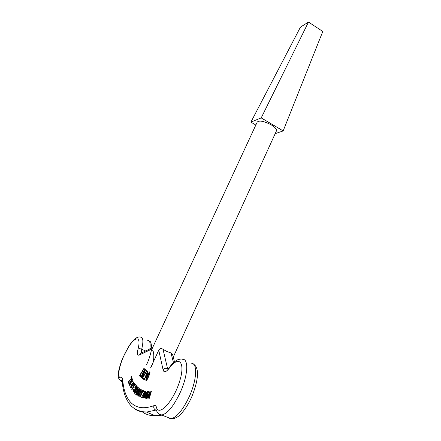 <?xml version="1.0" encoding="UTF-8"?>
<svg xmlns="http://www.w3.org/2000/svg" width="441" height="441" viewBox="0 0 441 441"><rect width="100%" height="100%" fill="white"/><g stroke="black" fill="none" stroke-linecap="round" stroke-linejoin="round"><path stroke-width="0.66" d="M276.452 130.889L276.485 130.812C276.854 129.263 275.085 127.273 271.182 124.847C264.005 121.104 259.352 120.172 257.224 122.047L151.434 350.182M173.5 362.723L171.003 352.954L167.139 351.615L163.038 349.338L167.563 368.637L168.098 368.874M171.003 352.954L172.53 354.255L174.493 361.841M140.205 375.043L140.988 375.875L140.503 376.873L139.472 375.771L144.086 368.114L144.295 368.323L140.205 375.043M142.901 377.661L143.821 378.279L143.353 379.304L142.14 378.483L146.765 370.412L147.007 370.561L142.901 377.661M145.789 391.195L146.098 391.261L143.871 398.074L143.568 398.002L145.376 392.617L142.834 397.821L142.537 397.749L144.317 392.529L141.533 397.501L144.802 390.98L145.106 391.046L143.331 396.244L145.789 391.195L146.081 391.316M142.195 390.991L141.098 392.462L140.899 392.209L142.592 390.081C142.934 390.676 142.675 391.922 141.815 393.819C141.103 395.566 140.409 396.613 139.736 396.966L139.907 394.59L140.232 394.535L140.078 396.035L141.533 393.719L142.195 390.991L142.713 391.217M139.902 388.813L137.206 395.373L137.416 394.315L136.534 395.042L136.671 393.631L135.756 394.425L136.324 391.977L138.309 387.639L136.23 393.532L139.097 388.223L139.328 388.389L137.09 394.166L139.902 388.813M135.889 386.283L134.863 387.485L134.742 387.132L136.302 385.434C136.495 386.217 136.148 387.49 135.255 389.254L133.358 391.933L133.689 389.37L133.7 391.035L135.051 389.039L135.889 386.283L136.324 386.47L135.889 386.283M149.835 371.802C150.094 372.722 149.675 374.315 148.595 376.586C147.757 378.742 146.892 380.186 145.999 380.919L145.817 379.795L147.162 376.101C148 373.951 148.86 372.518 149.753 371.791L149.835 371.802M132.576 379.569L129.676 385.599L129.996 384.502L129.257 384.85L130.233 381.895L132.212 378.703L130.382 382.171L129.847 384.177L132.576 379.569M133.805 381.79C133.943 382.656 133.557 383.94 132.658 385.643L130.668 387.942C130.536 387.088 130.911 385.82 131.787 384.15L133.805 381.79M135.359 384.48L134.985 385.93L135.359 384.48M152.007 348.952L139.284 355.066C137.333 355.722 136.897 353.798 137.967 349.294C141.671 335.331 135.012 335.728 127.471 348.837C119.88 361.57 115.856 379.271 121.258 377.689C122.08 377.485 122.548 378.025 122.664 379.31C124.241 400.626 134.213 412.842 153.992 405.643C155.193 405.224 155.998 405.72 156.417 407.142C158.688 417.18 173.302 401.591 179.465 381.867C185.804 362.221 179.074 354.878 169.333 368.13C166.07 372.154 164.002 372.794 163.142 370.054L158.749 350.226L150.651 367.772C155.585 360.981 153.843 347.497 151.39 350.281C150.855 352.8 149.069 359.895 146.395 364.977M134.301 384.139L133.309 385.252L133.21 384.866L134.72 383.312C134.863 384.15 134.494 385.417 133.601 387.121L131.782 389.646L132.157 387.044L132.113 388.764L133.425 386.873L134.301 384.139L134.714 384.32M132.939 380.401L132.52 381.862L132.939 380.401M131.346 376.36L131.953 378.086L128.882 381.719L129.301 382.876L128.882 383.653L128.337 382.033L131.39 378.45L130.905 377.182L131.346 376.36M147.796 371.013L147.101 373.235L147.972 373.692L144.064 379.877L146.412 374.089L146.142 373.946L147.796 371.013M137.145 386.559L136.826 387.369L137.702 386.889L137.278 389.078L136.049 390.594L135.337 390.572L134.896 392.402L135.773 391.531L135.911 391.878L134.45 393.245C134.147 392.821 134.367 391.884 135.1 390.428L136.93 386.355L137.145 386.559M141.148 389.381C141.473 390.004 141.203 391.261 140.332 393.152C139.621 394.855 138.932 395.869 138.276 396.189L138.149 396.156C137.829 395.533 138.094 394.298 138.937 392.446C139.659 390.72 140.354 389.69 141.021 389.353L141.148 389.381M143.639 390.66L143.953 390.759L143.413 392.027L143.105 391.922L143.639 390.66L143.937 390.787M148.303 391.509L148.634 391.531L146.522 398.35L146.197 398.311L147.917 392.92L145.409 398.229L145.089 398.195L146.781 392.97L144.014 398.085L147.244 391.426L147.564 391.448L145.877 396.657L148.303 391.509L148.6 391.636M145.354 369.123C145.475 370.203 144.979 371.813 143.871 373.951C143.022 375.925 142.189 377.231 141.379 377.876L141.28 376.586L142.741 372.981C143.584 371.019 144.411 369.718 145.227 369.078L145.354 369.123M150.993 391.503L151.346 391.487L149.356 398.295L149.014 398.3L150.635 392.909L148.17 398.317L147.829 398.322L149.433 393.091L146.996 398.339L146.671 398.35L149.863 391.553L150.205 391.536L148.611 396.746L150.993 391.503L151.302 391.636M261.204 117.896L308.496 22.05L300.464 27.105L250.89 122.129L261.204 117.896L283.155 130.927L275.184 133.662M308.496 22.05L322.795 31.471L283.155 130.927M255.835 125.04L250.89 122.129M158.749 350.226C159.796 348.329 161.23 348.037 163.038 349.338M135.062 385.776L134.781 385.655M134.455 384.194L134.797 383.769M132.179 389.409L132.267 388.824M131.253 387.837L131.33 387.253M133.491 382.634L133.877 382.176M131.093 387.126L132.498 385.357L133.281 382.54L131.969 384.381L131.093 387.126M133.799 382.782L133.386 382.606M129.88 384.635L129.963 384.227M129.224 383.025L128.981 382.308L128.337 382.033M129.037 381.559L128.678 381.404M131.346 379.062L130.966 378.902M131.688 378.576L131.39 378.45M131.815 378.339L131.22 378.08M131.842 378.295L131.55 377.457L130.905 377.182M146.406 380.66L146.5 380.087L145.817 379.795M149.664 372.794L150.012 372.353M146.307 380.004L148.314 376.493C149.135 374.817 149.51 373.555 149.444 372.7L147.437 376.195C146.616 377.871 146.241 379.139 146.307 380.004L146.351 380.01M149.929 372.91L149.444 372.7M147.079 374.403L146.412 374.089M147.085 374.381L146.142 373.946M146.814 374.238L147.233 373.307M147.553 374.63L146.66 374.222L144.885 378.169L147.288 374.552L146.66 374.222M136.043 386.349L136.407 385.903M133.755 391.702L133.849 391.095M134.158 391.222L133.706 391.029L134.152 391.228M137.818 387.33L137.493 387.656L136.826 387.369M134.979 393.223L135.051 392.468M135.845 390.561L136.148 389.921M137.73 387.876L137.145 387.628L135.729 389.739L136.804 389.943M137.311 389.012L137.261 387.672M135.729 389.739L136.374 389.684L137.046 388.896M137.09 394.166L137.416 394.315M137.129 394.706L137.245 394.232M136.975 393.763L136.671 393.631M136.346 394.072L136.462 393.62M136.627 393.697L136.286 393.554L136.633 393.692M137.647 394.414L137.074 394.166M138.656 395.985L138.728 395.307M140.894 390.346L141.329 389.844M138.557 395.246L140.078 393.008L140.74 390.279L139.218 392.523L138.557 395.246L139.097 395.478L138.623 395.263M141.258 390.505L140.74 390.279M142.382 391.073L142.79 390.588M140.122 396.751L140.244 395.957M140.547 396.25L140.006 396.024M141.809 393.835L141.533 393.719M145.083 391.101L144.802 390.98M147.537 391.553L147.244 391.426M143.408 379.183L142.14 378.483M142.807 378.775L143.187 377.948L142.52 377.656M141.804 377.59L141.897 377.061M141.6 376.724L141.28 376.586M145.139 370.06L145.458 369.652M141.666 376.967L143.65 373.764L144.946 369.977L142.956 373.169L141.666 376.967M142.134 377.171L141.715 376.983L142.134 377.165M145.37 370.164L144.946 369.977M140.64 376.597L139.472 375.771M140.133 376.057L140.481 375.341M140.321 375.17L139.863 374.966M150.16 391.68L149.863 391.553M167.911 417.577L170.722 418.763C176.565 417.671 182.783 410.224 189.365 396.415C197.133 379.365 197.607 362.519 191.047 363.186L191.047 363.186M169.333 368.13L169.664 367.05C171.863 363.924 174.564 361.482 177.773 359.724C182.53 358.45 181.642 359.305 182.409 359.277C188.814 358.522 188.092 375.33 180.242 392.435C173.605 406.299 167.431 413.807 161.715 414.97L159.212 414.049M156.086 410.064L146.506 412.092C141.401 412.274 137.173 410.957 133.81 408.151M156.142 410.224L155.899 410.124C153.997 409.259 153.363 407.765 153.992 405.643M141.963 411.563C145.458 414.424 149.83 415.797 155.072 415.687L160.849 414.909M145.662 351.003L141.699 349.222L141.418 353.054M149.83 348.985C150.646 343.385 149.94 340.513 147.707 340.38M122.234 381.504L120.795 380.991M122.234 381.553L122.14 381.509C121.666 381.912 120.465 380.765 118.53 378.08C118.188 376.686 118.194 374.508 118.546 371.537C119.698 366.421 121.104 361.879 122.763 357.91L129.213 345.672C131.258 342.718 133.116 340.469 134.786 338.914C138.358 336.318 140.425 336.974 140.541 337.128C143.176 337.376 143.562 341.406 141.699 349.222C140.062 348.517 138.821 348.544 137.967 349.294M139.284 355.066L141.065 353.224L152.614 347.635M121.258 377.689C120.658 379.122 120.972 380.285 122.207 381.173M122.664 379.31L122.196 381.063M156.417 407.142L155.838 409.226L156.026 409.887M163.142 370.054C164.234 368.334 165.706 367.86 167.563 368.637M135.393 390.55L135.1 390.428M136.82 389.916L136.252 389.673M193.577 364.194C199.051 367.524 199.139 378.775 191.493 397.49C188.037 404.86 184.233 410.681 180.077 414.959C177.381 417.362 174.592 418.691 171.725 418.95L160.717 414.683C158.925 414.623 157.299 412.804 155.838 409.226L155.998 409.794M173.263 357.078L276.485 130.812M162.145 415.152L155.072 415.687L146.511 412.092M151.687 348.087C151.395 343.225 150.524 340.843 149.08 340.943M122.179 380.842L122.174 380.721C122.912 391.608 125.812 399.899 130.878 405.599C133.877 408.73 137.796 410.758 142.63 411.679L146.506 412.092M169.537 367.221L167.762 369.26M134.279 384.117L134.714 384.309M132.113 388.764L132.559 388.951M131.192 387.192L131.639 387.385M133.364 382.579L133.799 382.766M129.847 384.177L130.321 384.381M135.04 392.462L135.459 392.644M136.374 389.684L136.842 389.883M136.049 389.657L136.716 389.943M140.078 396.035L140.558 396.238"/></g></svg>
